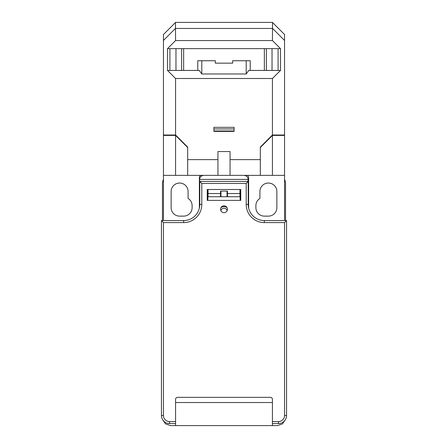 <?xml version="1.0" encoding="UTF-8"?>
<svg xmlns="http://www.w3.org/2000/svg" width="448" height="448" viewBox="0 0 448 448"><rect width="100%" height="100%" fill="white"/><g stroke="black" fill="none" stroke-linecap="round" stroke-linejoin="round"><path stroke-width="0.67" d="M284.542 179.53A8.07 8.07 0 0 1 285.55 183.439L285.55 220.567M162.45 220.567L162.45 183.439A8.07 8.07 0 0 1 163.458 179.53M276.87 191.509A8.478 8.478 0 0 0 268.397 183.036A8.478 8.478 0 0 0 259.918 191.509A8.478 8.478 0 0 1 268.397 183.036A8.478 8.478 0 0 1 276.87 191.509L276.87 207.654A8.478 8.478 0 0 1 268.397 216.132L264.359 216.132A8.478 8.478 0 0 1 255.886 207.654L255.886 205.638A8.478 8.478 0 0 1 259.918 198.414L259.918 191.509M188.082 191.509A8.478 8.478 0 0 0 179.603 183.036A8.478 8.478 0 0 0 171.13 191.509A8.478 8.478 0 0 1 179.603 183.036A8.478 8.478 0 0 1 188.082 191.509L188.082 198.414A8.478 8.478 0 0 1 192.114 205.638L192.114 207.654A8.478 8.478 0 0 1 183.641 216.132L179.603 216.132A8.478 8.478 0 0 1 171.13 207.654L171.13 191.509M203.683 175.364C201.046 175.79 199.702 177.134 199.651 179.402L199.651 206.506M207.855 189.493L207.855 200.39M240.145 189.493L240.145 200.39M175.566 402.534L272.434 402.534M227.03 207.654A5.046 5.046 0 0 0 220.97 207.654M244.048 175.364C246.686 175.79 248.03 177.134 248.08 179.402L248.08 181.418L199.651 181.418M220.97 196.756L220.97 191.106M227.03 196.756L227.03 191.106M240.145 196.756L207.855 196.756M168.336 423.494L175.566 423.584L175.566 425.6L277.48 425.6L282.486 423.864L285.141 420.084M175.566 425.6L170.52 425.6L165.514 423.864L162.859 420.084M272.434 425.6L272.434 423.584L279.664 423.494M227.209 210.482A3.433 3.433 0 0 0 220.791 210.482M271.981 183.831L270.883 183.406M270.687 183.35L269.158 183.07M267.607 183.07L266.067 183.361M270.732 183.361L269.074 183.064M267.702 183.064L266.162 183.333M184.604 184.666L183.333 183.898L184.604 184.666M183.187 183.831L182.095 183.406M178.814 183.07L177.274 183.361M175.862 183.904L174.602 184.666L175.868 183.904M177.296 183.355L178.836 183.07M175.566 423.584L175.566 399.364A2.016 2.016 0 0 1 177.587 397.348L270.413 397.348A2.016 2.016 0 0 1 272.434 399.364L272.434 423.584M161.918 418.242L162.215 418.958M162.596 419.675L163.078 420.381M163.878 421.294L164.371 421.736M164.752 422.027L165.2 422.335M175.566 421.562L169.512 421.562L169.512 423.584A8.07 8.07 0 0 1 161.442 415.509L161.442 220.567L183.641 220.567A16.145 16.145 0 0 0 199.786 204.428L199.786 181.418L201.802 183.439L201.802 204.428L199.786 204.428M227.433 209.266A3.433 3.433 0 0 0 224 205.839A3.433 3.433 0 0 0 220.567 209.266A3.433 3.433 0 0 0 224 212.699A3.433 3.433 0 0 0 227.433 209.266M207.25 200.39L207.25 189.493L240.75 189.493L240.75 200.39L207.25 200.39M201.802 204.428A18.161 18.161 0 0 1 183.641 222.589L163.458 222.589L161.442 220.567M284.542 222.589L286.558 220.567L286.558 415.509L284.542 415.509L284.542 222.589L264.359 222.589A18.161 18.161 0 0 1 246.198 204.428L246.198 183.439L248.08 181.418M208.057 189.493L208.057 193.53L220.567 193.53L220.567 191.106L227.433 191.106L227.433 193.53L239.943 193.53L239.943 189.493M227.433 196.756L227.433 193.53M220.567 193.53L220.567 196.756M208.057 193.53L208.057 196.756M239.943 193.53L239.943 196.756M246.198 204.428L248.214 204.428L248.214 181.418M248.214 204.428A16.145 16.145 0 0 0 264.359 220.567L286.558 220.567M286.082 418.242L285.785 418.958M285.404 419.675L284.922 420.381M284.334 421.075L283.629 421.736M283.114 422.122L282.8 422.335M286.558 415.509A8.07 8.07 0 0 1 278.488 423.584A8.07 8.07 0 0 0 286.558 415.509M175.566 78.501L175.566 135.408L187.678 147.515L187.678 159.628L217.946 159.628L217.946 175.364L217.946 151.553L230.054 151.553L217.946 151.553L217.946 159.628L187.678 159.628L187.678 175.364L230.054 175.364L230.054 159.628L260.322 159.628L230.054 159.628L230.054 151.553L230.054 175.364L260.322 175.364L260.322 147.515L272.434 135.408L284.542 135.408L284.542 34.507L272.434 22.4L175.566 22.4L163.458 34.507L163.458 40.438L175.504 28.392L175.566 40.561L272.434 40.561L280.504 48.636L280.504 70.431L272.434 78.501L175.566 78.501L167.496 70.431L169.915 70.431L169.915 48.636L278.085 48.636L278.085 70.431L248.791 70.431L246.198 73.976L201.802 73.976L199.209 70.431L169.915 70.431M213.909 128.951L234.091 128.951M213.909 130.967L234.091 130.967M272.434 135.005L260.322 147.112L260.322 175.364L272.434 175.364L272.434 135.005L284.542 135.005L284.542 220.567M248.763 208.594A16.145 16.145 0 0 1 248.618 206.444L248.618 177.386A2.016 2.016 0 0 0 246.602 175.364M255.886 207.654A8.478 8.478 0 0 0 264.359 216.132M268.397 216.132A8.478 8.478 0 0 0 276.87 207.654M201.398 175.364A2.016 2.016 0 0 0 199.382 177.386L199.382 206.444A16.145 16.145 0 0 1 199.237 208.594M175.566 135.005L175.566 175.364L187.678 175.364L187.678 147.112L175.566 135.005L163.458 135.005L163.458 220.567M171.13 207.654A8.478 8.478 0 0 0 179.603 216.132M183.641 216.132A8.478 8.478 0 0 0 192.114 207.654M272.434 175.364L284.542 175.364M163.458 175.364L175.566 175.364M272.031 70.431L272.031 48.636M264.359 48.636L264.359 70.431M250.236 70.431L250.236 60.743L232.68 60.743L232.68 63.162L215.32 63.162L215.32 60.743L201.802 60.743L201.802 73.976M278.085 70.431L280.504 70.431M278.085 48.636L280.504 48.636M272.434 40.561L272.496 28.392L284.542 40.438M272.434 135.408L272.434 78.501M175.566 40.561L167.496 48.636L169.915 48.636M272.434 28.454L175.566 28.454M167.496 48.636L167.496 70.431M163.458 40.438L163.458 135.408L175.566 135.408M175.969 48.636L175.969 70.431M272.496 28.392L272.496 22.462M175.504 22.462L175.504 28.392M183.641 70.431L183.641 48.636M213.909 131.37L213.909 127.338L234.091 127.338L234.091 131.37L213.909 131.37M246.198 73.976L246.198 60.743M201.802 60.743L197.764 60.743L197.764 70.431M199.651 179.402L248.08 179.402M169.512 423.584A8.07 8.07 0 0 1 161.442 415.509L163.458 415.509A6.054 6.054 0 0 0 169.512 421.562M163.458 222.589L163.458 415.509M246.198 183.439L201.802 183.439M284.542 415.509A6.054 6.054 0 0 1 278.488 421.562L278.488 423.584M272.434 421.562L278.488 421.562M183.641 222.589L183.641 220.567M264.359 222.589L264.359 220.567M266.381 70.431L266.381 48.636M181.619 48.636L181.619 70.431"/></g></svg>
